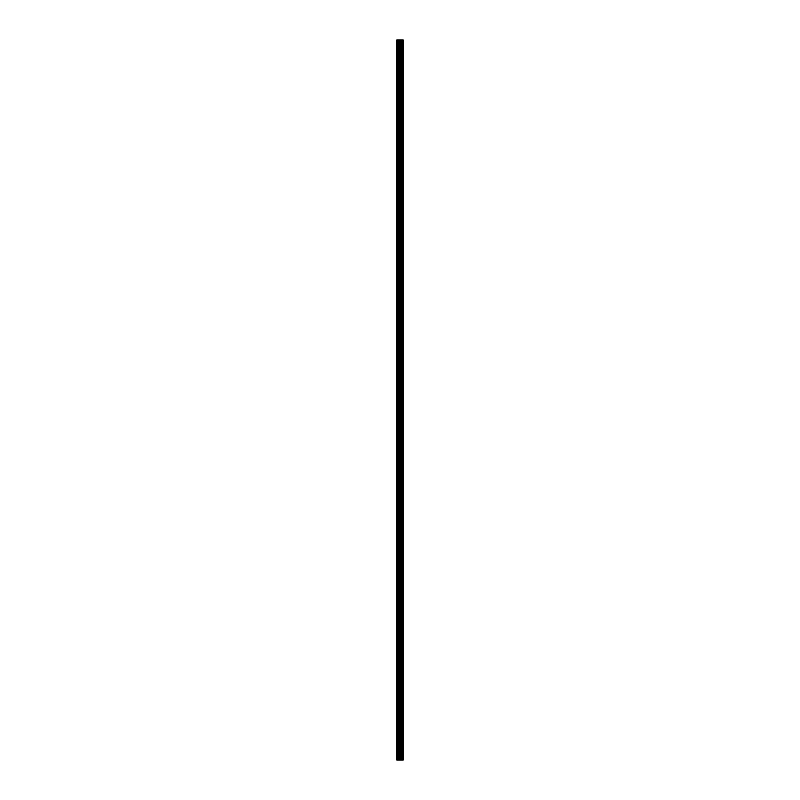<?xml version="1.0" encoding="UTF-8"?>
<svg xmlns="http://www.w3.org/2000/svg" width="800" height="800" viewBox="0 0 800 800"><rect width="100%" height="100%" fill="white"/><g stroke="black" fill="none" stroke-linecap="round" stroke-linejoin="round"><path stroke-width="0.6" stroke-dasharray="4 3" d="M402.77 760L396.76 760L396.76 40L396.94 44.86L396.76 40L403.24 40L403.24 760L402.77 40M400 43.6L400 41.62L400 43.6M403.24 43.6L403.24 41.62L403.24 43.6M396.76 65.2L396.76 44.25L396.76 65.2M400 65.2L400 67.18L400 65.2M403.24 65.2L403.24 67.18L403.24 65.2M396.76 86.8L396.76 65.85L396.76 86.8M400 86.8L400 88.78L400 86.8M403.24 86.8L403.24 88.78L403.24 86.8M396.76 108.4L396.76 87.45L396.76 108.4M400 108.4L400 106.42L400 108.4M403.24 108.4L403.24 106.42L403.24 108.4M396.76 130L396.76 109.05L396.76 130M400 130L400 131.98L400 130M403.24 130L403.24 131.98L403.24 130M396.76 151.6L396.76 130.65L396.76 151.6M400 151.6L400 153.58L400 151.6M403.24 151.6L403.24 153.58L403.24 151.6M396.76 173.2L396.76 152.25L396.76 173.2M400 173.2L400 175.18L400 173.2M403.24 173.2L403.24 175.18L403.24 173.2M396.76 194.8L396.76 173.85L396.76 194.8M400 194.8L400 192.82L400 194.8M403.24 194.8L403.24 192.82L403.24 194.8M396.76 216.4L396.76 195.45L396.76 216.4M400 216.4L400 214.42L400 216.4M403.24 216.4L403.24 214.42L403.24 216.4M396.76 238L396.76 217.05L396.76 238M400 238L400 239.98L400 238M403.24 238L403.24 239.98L403.24 238M396.76 259.6L396.76 238.65L396.76 259.6M400 259.6L400 257.62L400 259.6M403.24 259.6L403.24 257.62L403.24 259.6M396.76 281.2L396.76 260.25L396.76 281.2M400 281.2L400 283.18L400 281.2M403.24 281.2L403.24 283.18L403.24 281.2M396.76 302.8L396.76 281.85L396.76 302.8M400 302.8L400 300.82L400 302.8M403.24 302.8L403.24 300.82L403.24 302.8M396.76 324.4L396.76 303.45L396.76 324.4M400 324.4L400 326.38L400 324.4M403.24 324.4L403.24 326.38L403.24 324.4M396.76 346L396.76 325.05L396.76 346M400 346L400 347.98L400 346M403.24 346L403.24 347.98L403.24 346M396.76 367.6L396.76 346.65L396.76 367.6M400 367.6L400 365.62L400 367.6M403.24 367.6L403.24 365.62L403.24 367.6M396.76 389.2L396.76 368.25L396.76 389.2M400 389.2L400 391.18L400 389.2M403.24 389.2L403.24 391.18L403.24 389.2M396.76 410.8L396.76 389.85L396.76 410.8M400 410.8L400 408.82L400 410.8M403.24 410.8L403.24 408.82L403.24 410.8M396.76 432.4L396.76 411.45L396.76 432.4M400 432.4L400 434.38L400 432.4M403.24 432.4L403.24 434.38L403.24 432.4M396.76 454L396.76 433.05L396.76 454M400 454L400 455.98L400 454M403.24 454L403.24 455.98L403.24 454M396.76 475.6L396.76 454.65L396.76 475.6M400 475.6L400 473.62L400 475.6M403.24 475.6L403.24 473.62L403.24 475.6M396.76 497.2L396.76 476.25L396.76 497.2M400 497.2L400 499.18L400 497.2M403.24 497.2L403.24 499.18L403.24 497.2M396.76 518.8L396.76 497.85L396.76 518.8M400 518.8L400 520.78L400 518.8M403.24 518.8L403.24 520.78L403.24 518.8M396.76 540.4L396.76 519.45L396.76 540.4M400 540.4L400 542.38L400 540.4M403.24 540.4L403.24 542.38L403.24 540.4M396.76 562L396.76 541.05L396.76 562M400 562L400 563.98L400 562M403.24 562L403.24 563.98L403.24 562M396.76 583.6L396.76 562.65L396.76 583.6M400 583.6L400 585.58L400 583.6M403.24 583.6L403.24 585.58L403.24 583.6M396.76 605.2L396.76 584.25L396.76 605.2M400 605.2L400 603.22L400 605.2M403.24 605.2L403.24 603.22L403.24 605.2M396.76 626.8L396.76 605.85L396.76 626.8M400 626.8L400 628.78L400 626.8M403.24 626.8L403.24 628.78L403.24 626.8M396.76 648.4L396.76 627.45L396.76 648.4M400 648.4L400 650.38L400 648.4M403.24 648.4L403.24 650.38L403.24 648.4M396.76 670L396.76 649.05L396.76 670M400 670L400 671.98L400 670M403.24 670L403.24 671.98L403.24 670M396.76 691.6L396.76 670.65L396.76 691.6M400 691.6L400 693.58L400 691.6M403.24 691.6L403.24 693.58L403.24 691.6M396.76 713.2L396.76 692.25L396.76 713.2M400 713.2L400 711.22L400 713.2M403.24 713.2L403.24 711.22L403.24 713.2M396.76 734.8L396.76 713.85L396.76 734.8M400 734.8L400 736.78L400 734.8M403.24 734.8L403.24 736.78L403.24 734.8M396.76 756.4L396.94 757.66L396.76 756.4M400 756.4L400 758.38L400 756.4M403.24 756.4L403.24 758.38L403.24 756.4M402.91 756.4L402.91 758.38L402.91 756.4M402.91 734.8L402.91 736.78L402.91 734.8M402.91 713.2L402.91 711.22L402.91 713.2M402.91 691.6L402.91 693.58L402.91 691.6M402.91 670L402.91 671.98L402.91 670M402.91 648.4L402.91 650.38L402.91 648.4M402.91 626.8L402.91 628.78L402.91 626.8M402.91 605.2L402.91 603.22L402.91 605.2M402.91 583.6L402.91 585.58L402.91 583.6M402.91 562L402.91 563.98L402.91 562M402.91 540.4L402.91 542.38L402.91 540.4M402.91 518.8L402.91 520.78L402.91 518.8M402.91 497.2L402.91 499.18L402.91 497.2M402.91 475.6L402.91 473.62L402.91 475.6M402.91 454L402.91 455.98L402.91 454M402.91 432.4L402.91 434.38L402.91 432.4M402.91 410.8L402.91 408.82L402.91 410.8M402.91 389.2L402.91 391.18L402.91 389.2M402.91 367.6L402.91 365.62L402.91 367.6M402.91 346L402.91 347.98L402.91 346M402.91 324.4L402.91 326.38L402.91 324.4M402.91 302.8L402.91 300.82L402.91 302.8M402.91 281.2L402.91 283.18L402.91 281.2M402.91 259.6L402.91 257.62L402.91 259.6M402.91 238L402.91 239.98L402.91 238M402.91 216.4L402.91 214.42L402.91 216.4M402.91 194.8L402.91 192.82L402.91 194.8M402.91 173.2L402.91 175.18L402.91 173.2M402.91 151.6L402.91 153.58L402.91 151.6M402.91 130L402.91 131.98L402.91 130M402.91 108.4L402.91 106.42L402.91 108.4M402.91 86.8L402.91 88.78L402.91 86.8M402.91 65.2L402.91 67.18L402.91 65.2M402.91 43.6L402.91 41.62L402.91 43.6M399.36 40L400.47 40L399.36 40M396.76 755.75L396.76 735.45L396.76 755.75M396.76 760L396.76 757.05L396.76 760M396.94 755.52L396.94 735.68L396.94 755.52M396.94 733.92L396.94 714.08L396.94 733.92M396.94 712.32L396.94 692.48L396.94 712.32M396.94 690.72L396.94 670.88L396.94 690.72M396.94 669.12L396.94 649.28L396.94 669.12M396.94 647.52L396.94 627.68L396.94 647.52M396.94 625.92L396.94 606.08L396.94 625.92M396.94 604.32L396.94 584.48L396.94 604.32M396.94 582.72L396.94 562.88L396.94 582.72M396.94 561.12L396.94 541.28L396.94 561.12M396.94 539.52L396.94 519.68L396.94 539.52M396.94 517.92L396.94 498.08L396.94 517.92M396.94 496.32L396.94 476.48L396.94 496.32M396.94 474.72L396.94 454.88L396.94 474.72M396.94 453.12L396.94 433.28L396.94 453.12M396.94 431.52L396.94 411.68L396.94 431.52M396.94 409.92L396.94 390.08L396.94 409.92M396.94 388.32L396.94 368.48L396.94 388.32M396.94 366.72L396.94 346.88L396.94 366.72M396.94 345.12L396.94 325.28L396.94 345.12M396.94 323.52L396.94 303.68L396.94 323.52M396.94 301.92L396.94 282.08L396.94 301.92M396.94 280.32L396.94 260.48L396.94 280.32M396.94 258.72L396.94 238.88L396.94 258.72M396.94 237.12L396.94 217.28L396.94 237.12M396.94 215.52L396.94 195.68L396.94 215.52M396.94 193.92L396.94 174.08L396.94 193.92M396.94 172.32L396.94 152.48L396.94 172.32M396.94 150.72L396.94 130.88L396.94 150.72M396.94 129.12L396.94 109.28L396.94 129.12M396.94 107.52L396.94 87.68L396.94 107.52M396.94 85.92L396.94 66.08L396.94 85.92M396.94 64.32L396.94 44.48L396.94 64.32M396.94 42.72L396.94 40L396.94 42.72M396.94 760L396.94 757.28L396.94 760M397.19 760L397.19 40M400.66 760L400.66 40M400.77 760L400.77 40M398.26 760L398.26 40M398.77 760L398.77 40M399.61 760L399.61 40M399.86 760L399.86 40M400.25 760L400.25 40M400.5 760L400.5 40M401.39 760L401.39 40M401.57 760L401.57 40M401.97 760L401.97 40M402.15 760L402.15 40M402.88 760L402.88 40M403.19 760L403.19 40M396.94 44.86L400 44.86M396.94 66.46L400 66.46M396.94 88.06L400 88.06M396.94 109.66L400 109.66M396.94 131.26L400 131.26M396.94 152.86L400 152.86M396.94 174.46L400 174.46M396.94 196.06L400 196.06M396.94 217.66L400 217.66M396.94 239.26L400 239.26M396.94 260.86L400 260.86M396.94 282.46L400 282.46M396.94 304.06L400 304.06M396.94 325.66L400 325.66M396.94 347.26L400 347.26M396.94 368.86L400 368.86M396.94 390.46L400 390.46M396.94 412.06L400 412.06M396.94 433.66L400 433.66M396.94 455.26L400 455.26M396.94 476.86L400 476.86M396.94 498.46L400 498.46M396.94 520.06L400 520.06M396.94 541.66L400 541.66M396.94 563.26L400 563.26M396.94 584.86L400 584.86M396.94 606.46L400 606.46M396.94 628.06L400 628.06M396.94 649.66L400 649.66M396.94 671.26L400 671.26M396.94 692.86L400 692.86M396.94 714.46L400 714.46M396.94 736.06L400 736.06M396.94 757.66L400 757.66M400 758.38L402.91 758.38M400 736.78L402.91 736.78M400 715.18L402.91 715.18M400 693.58L402.91 693.58M400 671.98L402.91 671.98M400 650.38L402.91 650.38M400 628.78L402.91 628.78M400 607.18L402.91 607.18M400 585.58L402.91 585.58M400 563.98L402.91 563.98M400 542.38L402.91 542.38M400 520.78L402.91 520.78M400 499.18L402.91 499.18M400 477.58L402.91 477.58M400 455.98L402.91 455.98M400 434.38L402.91 434.38M400 412.78L402.91 412.78M400 391.18L402.91 391.18M400 369.58L402.91 369.58M400 347.98L402.91 347.98M400 326.38L402.91 326.38M400 304.78L402.91 304.78M400 283.18L402.91 283.18M400 261.58L402.91 261.58M400 239.98L402.91 239.98M400 218.38L402.91 218.38M400 196.78L402.91 196.78M400 175.18L402.91 175.18M400 153.58L402.91 153.58M400 131.98L402.91 131.98M400 110.38L402.91 110.38M400 88.78L402.91 88.78M400 67.18L402.91 67.18M400 45.58L402.91 45.58M400 41.62L402.91 41.62M400 63.22L402.91 63.22M400 84.82L402.91 84.82M400 106.42L402.91 106.42M400 128.02L402.91 128.02M400 149.62L402.91 149.62M400 171.22L402.91 171.22M400 192.82L402.91 192.82M400 214.42L402.91 214.42M400 236.02L402.91 236.02M400 257.62L402.91 257.62M400 279.22L402.91 279.22M400 300.82L402.91 300.82M400 322.42L402.91 322.42M400 344.02L402.91 344.02M400 365.62L402.91 365.62M400 387.22L402.91 387.22M400 408.82L402.91 408.82M400 430.42L402.91 430.42M400 452.02L402.91 452.02M400 473.62L402.91 473.62M400 495.22L402.91 495.22M400 516.82L402.91 516.82M400 538.42L402.91 538.42M400 560.02L402.91 560.02M400 581.62L402.91 581.62M400 603.22L402.91 603.22M400 624.82L402.91 624.82M400 646.42L402.91 646.42M400 668.02L402.91 668.02M400 689.62L402.91 689.62M400 711.22L402.91 711.22M400 732.82L402.91 732.82M400 754.42L402.91 754.42M396.94 755.14L400 755.14M396.94 733.54L400 733.54M396.94 711.94L400 711.94M396.94 690.34L400 690.34M396.94 668.74L400 668.74M396.94 647.14L400 647.14M396.94 625.54L400 625.54M396.94 603.94L400 603.94M396.94 582.34L400 582.34M396.94 560.74L400 560.74M396.94 539.14L400 539.14M396.94 517.54L400 517.54M396.94 495.94L400 495.94M396.94 474.34L400 474.34M396.94 452.74L400 452.74M396.94 431.14L400 431.14M396.94 409.54L400 409.54M396.94 387.94L400 387.94M396.94 366.34L400 366.34M396.94 344.74L400 344.74M396.94 323.14L400 323.14M396.94 301.54L400 301.54M396.94 279.94L400 279.94M396.94 258.34L400 258.34M396.94 236.74L400 236.74M396.94 215.14L400 215.14M396.94 193.54L400 193.54M396.94 171.94L400 171.94M396.94 150.34L400 150.34M396.94 128.74L400 128.74M396.94 107.14L400 107.14M396.94 85.54L400 85.54M396.94 63.94L400 63.94M396.94 42.34L400 42.34"/><path stroke-width="1.2" d="M399.61 760L403.24 760L403.24 40L396.76 40L396.76 760L399.61 760L399.61 40M400.77 760L400.77 40M400.66 760L400.66 40M397.19 760L397.19 40M403.19 760L403.19 40M402.88 760L402.88 40M402.77 760L402.77 40M402.15 760L402.15 40M401.97 760L401.97 40M401.57 760L401.57 40M401.39 760L401.39 40M400.5 760L400.5 40M400.25 760L400.25 40M399.86 760L399.86 40M398.77 760L398.77 40M398.26 760L398.26 40"/></g></svg>
